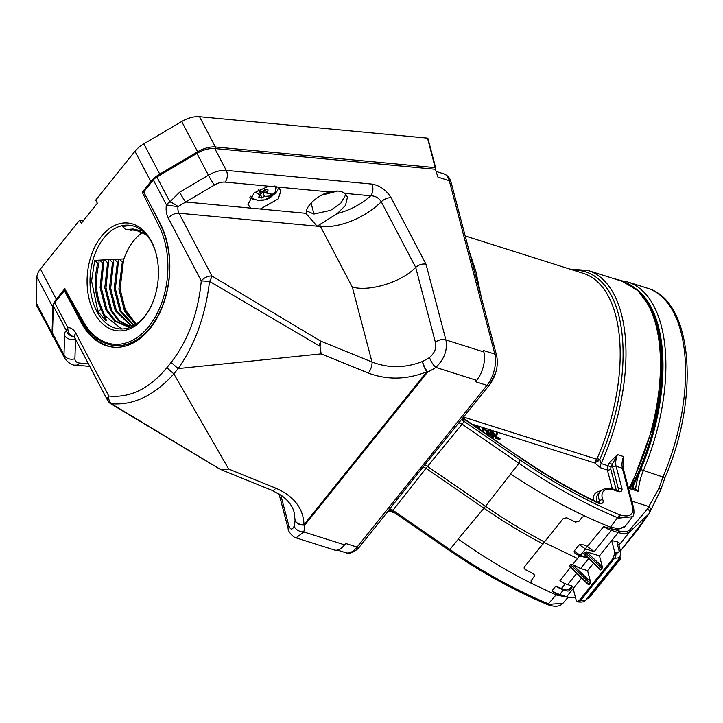<?xml version="1.0" encoding="UTF-8"?>
<svg xmlns="http://www.w3.org/2000/svg" width="723" height="723" viewBox="0 0 723 723"><rect width="100%" height="100%" fill="white"/><g stroke="black" fill="none" stroke-linecap="round" stroke-linejoin="round"><path stroke-width="1.08" d="M547.917 604.22L548.395 603.841A329.652 176.638 -141.2 0 1 449.869 549.444L448.54 549.878L392.761 511.523C390.61 510.311 388.748 510.574 387.194 512.327L359.548 546.76A4.166 2.232 -141.2 0 1 357.072 547.085L345.684 543.479L344.582 544.853A20.822 10.312 -72.4 0 1 334.442 550.013L296.078 537.867L303.768 531.929A8.333 5.676 -165.4 0 1 294.18 526.055A51.225 35.038 165.3 0 0 295.056 520.099L294.125 512.453C292.761 506.534 288.667 500.958 281.843 495.734L271.965 490.339A8.333 3.425 112.1 0 0 275.834 488.206C294.098 496.285 303.479 508.45 303.967 524.708A8.333 5.594 -179.1 0 1 295.056 520.099A8.333 5.956 -178.1 0 0 304.79 525.006A59.557 40.732 -14.7 0 1 303.768 531.929L344.582 544.853M52.517 333.195L63.986 355.047A20.822 11.089 -27.7 0 0 64.69 358.274L53.222 336.43A20.822 11.089 -27.7 0 1 52.517 333.195L53.348 305.883A8.333 4.437 -27.7 0 1 54.74 302.72L64.401 290.682L65.648 290.8M54.74 302.72L67.799 327.591A8.333 6.272 89.2 0 0 73.665 336.484L75.517 339.069M64.401 290.682L80.786 321.898A74.966 49.119 -84.6 0 0 113.403 347.185A74.966 49.119 -84.6 0 0 162.874 305.458A74.966 49.119 -84.6 0 0 160.054 223.199L143.669 191.984L153.33 179.955A8.333 4.437 -27.7 0 1 156.864 176.99L196.945 153.366A20.822 11.089 -27.7 0 1 214.785 148.54L435.445 169.29L437.912 177.108L449.29 180.714A22.91 11.342 -72.4 0 0 444.094 173.954C447.88 175.526 450.221 178.337 451.116 182.395A4.166 2.847 165.3 0 0 449.29 180.714L494.848 354.089L483.461 350.483L483.85 351.956A20.822 10.312 -72.4 0 1 476.701 380.352L475.598 381.726L486.986 385.332A22.91 11.342 -72.4 0 0 494.848 354.089A4.166 2.847 165.3 0 1 496.674 355.77L451.116 182.395M319.024 345.287A8.333 1.753 -59.1 0 0 320.687 341.129A8.333 3.425 112.1 0 1 320.036 346.299L209.534 281.383C205.431 315.743 194.957 344.808 178.111 368.594L173.854 373.89C154.135 395.635 133.276 405.576 111.288 403.714C109.281 401.898 108.45 399.349 108.784 396.05L108.793 396.041C130.013 398.147 149.372 388.703 166.868 367.718L171.125 362.422C188.116 340.47 198.165 313.294 201.274 280.895L168.296 218.093A16.656 10.917 95.4 0 1 166.389 204.826L153.33 179.955M391.134 197.759A8.333 4.437 152.3 0 0 381.256 201.78A51.225 27.275 -27.7 0 1 320.506 226.507L178.97 213.195L211.938 276.005L320.687 341.129L371.993 361.988L352.309 287.085C369.851 291.965 401.907 281.979 415.68 267.347C418.807 264.69 422.241 263.624 425.983 264.139L391.134 197.759C386.308 190.032 379.873 185.468 371.821 184.076A8.333 5.459 95.4 0 1 370.691 195.806L344.817 193.366C341.319 190.863 336.493 190.411 330.321 192.002C319.042 193.674 304.275 206.95 306.579 213.366L306.778 214.379L317.144 226.191L337.415 213.412L345.486 205.431L347.456 197.117L344.817 193.366M330.321 192.002L225.124 182.115A12.49 6.652 152.3 0 0 214.424 185.007L178.012 206.57A8.333 0.488 -171.7 0 1 166.389 204.826A8.333 4.437 152.3 0 1 169.923 201.862A8.333 2.052 29 0 1 178.012 206.57A8.333 5.459 -84.6 0 0 178.97 213.195A8.333 4.437 -27.7 0 0 168.296 218.093M277.93 187.076L280.94 190.655L278.247 198.906L260.316 209.01L250.998 208.143L247.989 204.564L254.189 192.824L268.613 186.209M425.983 264.139L445.901 339.937C447.709 349.851 444.365 359.015 435.879 367.429A8.333 2.621 -122.8 0 1 429.561 357.496C434.767 352.923 436.71 347.89 435.4 342.386L415.68 267.347L381.256 201.78C378.744 197.822 375.219 195.834 370.691 195.806A42.901 22.847 152.3 0 1 337.415 213.412M171.125 362.422L178.111 368.594L321.157 353.881L320.036 346.299M476.701 380.352L435.879 367.429A59.557 40.732 -14.7 0 1 427.618 372.065A8.333 1.681 64.1 0 1 422.458 361.473C405.269 368.179 388.45 368.35 371.993 361.988A8.333 3.425 112.1 0 1 368.314 373.05L321.157 353.881M166.868 367.718L173.854 373.89L228.676 469.028L275.834 488.206M111.288 403.714L219.693 468.965L221.021 469.579L228.676 469.028M221.021 469.579A8.333 3.425 112.1 0 1 220.669 469.48L271.965 490.339M279.015 493.863L288.116 528.486A8.333 5.694 -14.7 0 1 288.658 525.097C290.42 530.04 292.264 530.366 294.18 526.055M111.342 403.759A8.333 1.753 120.9 0 1 110.773 403.777L219.521 468.911A8.333 1.753 -59.1 0 0 219.693 468.965M209.534 281.383L201.274 280.886A8.333 4.437 -27.7 0 1 211.938 276.005A8.333 1.753 120.9 0 1 209.607 281.41M429.561 357.496A51.225 35.038 165.3 0 1 422.458 361.473A8.333 2.024 66.7 0 0 426.796 371.767C406.868 379.72 387.365 380.153 368.314 373.05M156.864 176.99L169.923 201.862L179.602 192.191A8.333 0.651 59.5 0 0 185.612 201.988L250.998 208.143M73.827 336.493A8.333 5.459 -84.6 0 0 73.665 336.484A8.333 8.07 -99.5 0 1 66.408 330.754L53.348 305.883M75.445 339.096A8.333 6.751 -178.3 0 1 64.582 335.409C64.69 332.544 65.296 330.998 66.408 330.754A8.333 4.437 152.3 0 1 67.799 327.591A16.656 10.917 95.4 0 1 75.816 333.24L108.793 396.041M155.951 215.373L161.166 225.919A73.222 47.98 95.4 0 1 166.832 241.301M160.19 311.893A73.222 47.98 95.4 0 1 114.858 345.567A73.222 47.98 95.4 0 1 114.704 345.549M114.053 347.239A74.966 49.119 95.4 0 1 82.079 322.015L66.471 292.291M345.956 194.37L340.876 203.1L330.664 210.33L313.954 214.017L306.66 210.962M337.524 191.062L321.392 195.282M272.951 195.255A17.704 12.11 165.3 0 0 276.43 191.984A17.704 12.11 165.3 0 0 278.78 187.6M249.607 197.795A17.704 12.11 165.3 0 0 255.092 199.62M65.712 290.366L83.163 321.328A71.975 47.158 -84.6 0 0 148.784 326.489A71.975 47.158 -84.6 0 0 159.241 226.597L142.241 192.264L144.32 192.49M83.109 220.994A1.247 0.669 38.8 0 0 81.952 220.352L79.657 220.135L81.292 223.253L97.361 203.244L95.725 200.117L134.966 151.261A20.822 11.089 -27.7 0 1 143.805 143.85L181.681 121.518A20.822 11.089 -27.7 0 1 199.512 116.701L215.409 146.977L435.201 167.637L427.763 139.042M54.008 337.939L36.855 305.956A20.822 11.089 -27.7 0 1 36.15 302.72L36.936 276.909A20.822 11.089 -27.7 0 1 40.416 268.992L56.304 299.268L64.925 288.54M427.447 138.129L199.512 116.701M79.657 220.135L40.416 268.992M151.378 241.274A54.144 35.472 95.4 0 1 155.915 252.978A54.144 35.472 95.4 0 1 150.872 306.624A54.144 35.472 95.4 0 1 98.364 319.195A54.144 35.472 95.4 0 1 98.988 239.684A54.144 35.472 95.4 0 1 151.378 241.274M156.06 253.511A52.056 34.108 -84.6 0 0 151.848 242.792A52.056 34.108 -84.6 0 0 129.191 225.233A52.056 34.108 -84.6 0 0 90.013 280.795A52.056 34.108 -84.6 0 0 119.449 328.893A52.056 34.108 -84.6 0 0 151.116 306.118M123.624 259.747A52.056 34.108 95.4 0 1 142.928 232.282M120.045 288.902L125.278 309.688L136.186 324.175L125.802 311.667L120.063 289.173L123.651 258.961L119.34 259.15L122.341 261.916L118.888 289.064L124.627 311.559L135.662 324.528M134.234 325.404L121.103 311.224L115.364 288.73L118.717 259.177L114.406 259.385L117.415 262.16L114.189 288.622L119.928 311.116L133.583 325.549M131.767 325.946L116.403 310.782L110.664 288.287L113.791 259.412L109.48 259.629L112.508 262.422L109.489 288.179L115.228 310.673L131.17 326.037M129.372 326.209L119.349 320.687L111.704 310.348L105.965 287.844L108.866 259.656L104.564 259.873L107.591 262.693L104.79 287.736L110.529 310.23L118.427 320.795L128.775 326.236M127.004 326.2L115.653 321.111L107.004 309.905L101.283 287.709L103.949 259.909L99.647 260.135L102.684 262.973L100.117 287.691L105.829 309.787L114.731 321.211L126.417 326.154L134.08 325.495M105.721 320.461L106.489 320.533L102.305 309.462C95.87 295.797 94.767 280.379 99.015 263.19L99.033 260.163L94.74 260.397L91.577 280.94L97.876 311.441L105.721 320.461L101.13 309.354L97.876 311.441M104.537 315.355L121.473 328.848M130.592 225.413L122.774 226.453L125.648 229.589L133.764 229.074M103.913 262.901L102.684 262.973M108.821 262.621L107.591 262.693M113.728 262.359L112.508 262.422M118.644 262.097L117.415 262.16M123.57 261.853L122.341 261.916M99.015 263.19L97.786 263.262L94.74 260.397M102.305 309.462L101.13 309.354C94.722 295.761 93.601 280.397 97.786 263.262M125.648 229.589L133.177 229.01L146.417 234.767M129.01 229.263L130.881 230.303L136.096 229.48M129.842 230.158L135.517 229.354M133.149 229.797L135.074 230.89L138.4 230.149M134.026 230.745L137.831 229.959M137.298 230.339L138.229 231.342L140.687 231.08M138.229 231.342L140.117 230.827M274.623 193.14A14.017 9.589 -14.7 0 1 274.107 193.827A14.017 9.589 -14.7 0 1 272.978 195.065L272.39 195.861L272.933 194.876L268.296 193.412M265.205 189.055L266.85 193.204L274.568 193.158L275.02 192.517M266.85 193.204L268.097 189.968L265.124 189.028L262.847 191.938L258.635 189.815M255.065 192.137L260.271 195.138L258.671 197.063L261.645 198.003L264.275 196.412L272.39 195.861A13.113 8.965 165.3 0 1 250.818 196.15M266.724 192.914L263.082 191.758L264.275 196.412M263.055 191.685L260.642 194.08L261.645 198.003M259.828 190.872L260.642 194.08L260.144 193.927M258.247 190.032L259.819 190.727L260.271 195.138M259.837 190.474L258.03 190.158M263.082 191.758L266.534 192.481M274.406 193.195A13.99 9.571 -14.7 0 1 272.933 194.876M618.725 279.864L613.628 278.59M619.475 280.108L618.951 279.946M635.644 288.585A145.766 72.164 107.6 0 1 640.714 469.561A145.766 72.164 107.6 0 1 633.095 486.055L632.056 485.729L632.77 488.432M643.705 297.008A145.766 72.164 107.6 0 1 632.056 485.729M633.095 486.055L633.8 488.748M620.488 550.944L648.694 514.125A4.166 3.507 -133.6 0 0 647.763 508.658L648.802 506.525A4.166 3.488 26.1 0 1 650.339 511.098A4.166 3.488 26.1 0 1 650.266 511.251L660.623 490.203A4.166 1.121 -154.7 0 0 660.623 490.194A4.166 1.121 -154.7 0 0 659.015 488.341A4.166 0.741 15.2 0 1 660.876 489.507L665.106 477.279A4.166 0.669 -157.1 0 1 662.964 477.008A147.844 73.195 -72.4 0 0 647.311 288.161C693.258 300.705 699.882 397.813 665.106 477.279M619.837 557.623L614.433 558.409A4.166 2.106 -72.3 0 0 615.86 552.724C618.264 553.285 619.322 552.553 619.015 550.528A4.166 2.847 165.3 0 1 620.813 552.2L619.114 545.711A4.166 2.847 165.3 0 0 617.315 544.039L617.017 541.635L611.685 540.623L618.183 532.535A20.822 11.161 -141.2 0 0 630.013 531.468A1.247 1.048 -133.6 0 0 629.733 529.832L647.763 508.658A4.166 3.488 26.2 0 1 649.29 513.231A4.166 3.488 26.2 0 1 649.209 513.393A4.166 3.85 -147.5 0 1 648.694 514.125L630.013 531.468L618.996 545.187M620.488 550.953L637.785 529.598L649.073 513.628A4.166 4.166 0 0 0 649.29 513.231L660.623 490.194A4.166 4.166 0 0 0 660.876 489.507M617.017 541.635L619.945 543.325L619.024 544.094L619.114 545.711M581.572 578.111L573.149 588.603L576.24 600.352L577.198 601.59L579.213 600.551L585.711 600.117C584.717 601.78 582.25 602.376 578.319 601.925A4.166 2.07 -73.2 0 0 580.316 600.885L614.433 558.409L613.339 558.057L614.776 552.381L615.86 552.724M620.813 552.2L619.792 557.677L585.711 600.117M599.466 555.842L602.331 566.769L602.06 568.486L600.949 569.86L583.841 553.357L584.5 554.433L583.841 553.357L584.79 552.173L586.561 551.866L599.466 555.842L611.685 540.623L614.776 552.381M613.339 558.057L579.213 600.551M647.311 288.161L627.636 281.934A147.844 73.195 107.6 0 1 643.289 470.781A33.321 16.493 -72.4 0 0 638.31 491.333L635.58 489.489M631.848 501.156L648.802 506.525L659.015 488.341L662.964 477.008L640.714 469.561A35.4 17.524 107.6 0 0 635.598 489.299M615.309 529.787L618.608 530.827A1.247 0.615 -72.4 0 1 618.183 532.535L611.278 530.348A20.822 11.161 -141.2 0 1 603.606 526.651L615.309 529.787L624.482 527.275L625.422 526.046L619.457 528.847L610.474 527.157L619.692 514.848C629.408 517.632 633.7 515.038 632.589 507.076L622.395 468.269C621.608 464.853 621.997 460.949 623.56 456.556L623.804 467.456L623.316 468.603M600.949 569.86L600.135 569.507M593.466 563.307L587.573 570.646L580.632 568.504L572.48 564.609L590.447 581.572L587.573 570.646M590.447 581.572L590.167 583.289L589.064 584.663L588.242 584.32M565.314 583.759L561.382 588.504L555.77 586.109A20.822 11.161 38.8 0 0 563.497 589.841L566.949 590.935A2.079 1.428 165.3 0 0 569.778 590.113L571.757 587.645A2.079 1.428 165.3 0 0 572.047 586.57A2.079 1.428 165.3 0 0 571.134 585.729L567.682 584.636A20.822 11.161 38.8 0 1 559.891 580.858L570.601 567.221M571.757 587.645L571.45 586.48L569.462 588.938L566.724 590.095L566.949 590.935M603.606 526.651L587.338 546.452L594.189 551.631L585.522 548.956L579.25 544.762L583.714 544.889L587.347 546.461L583.714 544.889M588.052 558.084L579.349 555.87A2.079 1.039 108 0 0 580.379 555.354L587.7 557.74M632.589 507.076A2.458 1.681 165.3 0 1 633.664 508.07C634.279 512.959 633.872 515.842 632.453 516.728L625.422 526.046M579.349 555.87L574.442 552.788L574.134 551.08L579.25 544.762M574.134 551.08L580.379 555.354L585.522 548.956A2.079 1.021 107.1 0 0 586.217 546.109M588.477 584.762L569.742 566.687L570.456 567.157L569.516 565.802L570.438 564.645L572.48 564.609M561.382 588.504L566.724 590.095M555.77 586.109L552.083 590.799A20.822 11.161 38.8 0 0 559.756 594.505L566.651 596.692A20.822 11.161 38.8 0 0 575.436 597.288M556.882 593.908L553.601 592.381L552.083 590.799M579.882 555.544L572.616 564.663M549.498 604.32A2.458 1.094 110.4 0 1 548.368 604.907C555.219 607.13 560.09 606.57 562.973 603.244L549.498 604.32L548.395 603.841L556.041 594.921L565.485 596.818M463.669 417.108L596.638 459.204L597.18 458.364L599.738 459.629L601.12 463.551L607.944 465.711L609.236 462.901L617.46 454.622L612.282 464.437L609.236 462.901M623.136 467.293A2.494 0.47 -157.3 0 1 623.804 467.456M633.664 508.07L623.47 469.263L623.56 456.556L617.46 454.622C615.761 458.978 615.3 462.856 616.077 466.272A2.494 1.708 165.3 0 0 612.706 467.23L612.282 464.437L610.971 467.302A2.494 0.47 -155.1 0 0 607.944 465.711L607.356 469.959L600.542 467.799L594.812 463L472.11 424.157M632.453 516.728L618.734 518.111L617.578 517.695A329.652 176.638 -141.2 0 1 519.051 463.298L462.124 424.148L427.51 466.452L392.932 510.293C392.824 511.64 392.643 511.803 392.39 510.79M618.734 518.111A2.458 1.094 -69.6 0 0 619.692 514.848A327.158 175.3 -141.2 0 1 519.828 459.683L519.051 463.298L510.528 473.863A329.977 179.638 -142.2 0 0 585.675 516.403L582.268 517.062L578.852 521.4L575.445 522.042L566.778 517.813L563.362 518.391L524.419 566.895L524.039 568.007L525.187 569.597L533.664 573.899A329.977 173.936 -140.3 0 1 525.178 569.435L524.265 568.594M543.868 542.331L577.469 558.481M609.679 528.179L610.474 527.157A329.977 179.638 -142.2 0 1 585.675 516.403C560.37 504.618 535.381 490.483 510.709 473.99M533.664 573.899L534.812 575.598L533.673 574.053M556.837 593.963L556.041 594.921L531.776 583.524L531.007 580.885L534.812 575.598M548.368 604.907A2.458 1.094 110.4 0 1 548.359 604.907L547.962 604.753C514.252 590.628 481.111 572.345 448.54 549.878L448.54 549.878M573.475 270.248A144.727 71.649 -72.4 0 1 599.738 459.629L594.812 463L596.638 459.204L598.508 460.922M482.259 431.134L482.286 428.703L483.579 428.459L483.172 431.758M488.242 429.932L489.209 430.239L488.043 431.821L490.239 434.442L487.682 432.255L486.832 433.366L485.865 433.059L487.049 431.495L484.835 428.856L487.392 431.044L488.242 429.932L487.347 430.998M490.239 434.442L489.869 435.047L488.811 434.713L487.257 432.851L486.308 433.917M485.865 433.059L486.57 432.029L484.32 429.345L484.835 428.856M494.532 436.629L493.113 436.8L490.158 433.167L490.203 431.007L491.559 430.908L493.222 431.947L494.505 434.541L494.532 436.629L492.679 437.379L490.031 434.776M489.715 433.818L490.203 431.007M500.126 438.96L499.729 439.548L495.309 438.147L496.258 433.131L497.56 432.878L496.367 437.135L499.945 438.265L500.126 438.96L495.779 437.578L495.824 436.819M496.367 437.135L496.936 436.511L496.475 437.162M476.059 426.868L477.587 426.489L479.241 427.519L480.533 430.122M479.72 429.869L477.749 427.103L476.819 427.392M477.749 427.103L477.198 427.655M478.454 428.513L477.316 427.682M495.147 437.542L496.855 434.098L496.746 432.625M496.855 434.098L496.376 434.631M495.779 437.578L495.309 438.147M493.321 436.593L493.222 434.83L491.288 432.11L491.721 431.532L490.971 433.429L492.959 436.186L493.791 436.077L493.701 434.288L491.721 431.532L490.854 431.694M491.288 432.11L490.754 432.065M493.701 434.288L493.222 434.83M490.158 433.167L489.679 433.701M493.113 436.8L492.679 437.379M489.209 430.239L488.025 431.803M487.049 431.495L486.57 432.029M486.832 433.366L486.425 433.954M487.682 432.255L487.257 432.851M489.263 434.134L488.811 434.713M482.503 431.306L482.765 428.197M482.883 429.679L482.404 430.203M463.027 417.903L519.114 456.963L463.506 418.716L464.049 420.768A8.333 4.465 -141.2 0 1 464.175 421.41L462.124 424.148A4.166 2.169 -140.8 0 0 458.554 423.163L489.453 384.998A4.166 2.232 -141.2 0 1 486.986 385.332L357.072 547.085A22.91 11.342 -72.4 0 1 345.91 552.761C351.125 555.4 359.575 547.682 359.548 546.76M544.681 542.087A330.773 177.234 -141.2 0 1 485.467 506.308L483.931 508.224L425.974 468.368A4.166 2.296 -141.9 0 0 422.72 467.383L458.554 423.163M458.337 539.195C482.521 556.294 506.995 571.071 531.776 583.524A329.977 173.936 -140.3 0 1 458.156 539.078L483.931 508.224A330.773 177.234 -141.2 0 0 543.145 544.003M531.776 583.524C507.004 571.08 482.521 556.303 458.328 539.204L458.156 539.078M462.937 418.021L463.506 418.716A4.166 2.847 165.3 0 1 462.684 418.337M469.146 251.008L475.797 271.143L481.292 297.234M495.897 372.092L489.552 384.88M462.232 418.906A4.166 3.064 172.3 0 0 462.25 419.232L462.25 419.232A4.166 3.064 172.3 0 0 464.175 421.41L519.828 459.683M386.678 512.119C387.004 512.643 387.88 511.739 389.29 509.408A4.166 2.296 -141.6 0 1 392.932 510.293L449.869 549.444L458.328 539.204M389.29 509.408L422.72 467.383M75.508 339.232L74.921 358.707A12.49 6.652 152.3 0 0 79.801 363.063L88.45 363.877M79.801 363.063A8.333 5.459 95.4 0 1 75.743 365.115L89.797 366.434M427.618 372.065L304.79 525.006A8.333 4.465 38.8 0 1 303.967 524.708L426.796 371.767A8.333 4.465 38.8 0 0 427.618 372.065M214.785 148.54L226.254 170.393L371.821 184.076M435.4 342.386A8.333 5.694 -14.7 0 1 445.901 339.937L483.85 351.956M179.602 192.191L208.414 175.21A20.822 11.089 -27.7 0 1 226.254 170.393A8.333 5.459 95.4 0 1 225.124 182.115M260.316 209.01L306.579 213.366M319.774 224.582A8.333 5.459 -84.6 0 0 320.506 226.507L352.309 287.085M74.921 358.707A8.333 6.751 -178.3 0 1 63.986 355.047L64.582 335.409M214.424 185.007A8.333 0.651 59.5 0 1 208.414 175.21L196.945 153.366M288.658 525.097L280.741 494.966M110.773 403.777A8.333 8.333 0 0 1 107.682 400.506A8.333 4.437 -27.7 0 1 108.784 396.05M107.682 400.506L74.704 337.704A8.333 4.437 -27.7 0 1 75.816 333.24M82.079 322.015L80.786 321.898M313.954 214.017L311.053 202.982M151.496 182.232A1.247 0.669 -141.2 0 1 150.863 181.536A20.822 11.089 -27.7 0 1 159.693 174.126L197.569 151.794A20.822 11.089 -27.7 0 1 215.409 146.977A1.247 0.822 -84.6 0 1 215.337 148.595M142.241 192.264L150.863 181.536L134.966 151.261M159.241 226.597A1.247 0.651 -26.3 0 1 160.858 225.892A73.222 47.98 95.4 0 1 162.548 305.639A73.222 47.98 95.4 0 1 114.55 345.54C101.618 344.021 91.098 336.186 83.009 322.024L65.16 289.932M150.7 205.377L161.166 225.919M83.163 321.328A1.247 0.687 150.9 0 0 83.009 322.024M160.208 175.011L143.805 143.85M198.102 152.707L181.681 121.518M435.129 169.254A1.247 0.822 -84.6 0 0 435.201 167.637A1.247 0.859 165.3 0 1 435.752 168.143L427.953 138.464M435.517 169.245L435.454 169.318A1.247 0.669 38.8 0 0 435.517 169.245A1.247 1.247 0 0 0 435.752 168.143A1.247 0.859 165.3 0 1 435.58 168.784M52.752 336.231A20.822 11.089 -27.7 0 1 52.047 332.996L52.824 307.185A20.822 11.089 -27.7 0 1 56.304 299.268A1.247 0.669 38.8 0 0 56.945 299.964M36.936 276.909L52.824 307.185A1.247 1.012 1.7 0 0 53.294 307.637M36.15 302.72L52.047 332.996A1.247 1.012 1.7 0 0 52.517 333.457M275.996 186.317A14.026 9.598 -14.7 0 1 276.258 187.781L276.168 186.362M274.568 193.158A13.113 8.965 165.3 0 0 274.659 186.019M573.149 588.603L566.651 596.692A1.247 0.615 -72.4 0 1 566.046 596.999L559.15 594.812A1.247 0.615 -72.4 0 0 559.756 594.505L563.497 589.841M619.945 543.325L618.951 544.573M619.015 550.528L617.315 544.039M588.856 598.301L620.56 558.825A1.663 0.895 -141.2 0 1 619.575 558.96L587.862 598.436A1.247 0.615 107.6 0 1 587.257 598.743L588.856 598.301A1.663 0.895 38.8 0 1 587.862 598.436L587.221 598.237M620.027 557.37A1.247 0.615 107.6 0 1 619.575 558.96L618.933 558.752M638.31 491.333L628.477 488.323M618.608 530.827A19.575 10.493 38.8 0 0 629.733 529.832M594.189 551.631L611.278 530.348A1.247 0.615 -72.4 0 0 611.748 528.965M586.561 551.866L602.331 566.769M602.06 568.486L584.79 552.173M576.701 573.402L567.682 584.636M569.462 588.938L569.778 590.113M588.594 558.599L580.632 568.504M558.969 594.677A1.247 0.615 -72.4 0 0 559.15 594.812L553.601 592.381M629.408 487.401A146.805 72.68 -72.4 0 0 622.494 281.401L638.192 290.845L650.239 307.618L658.075 330.637L661.418 358.653L660.126 390.158L654.297 423.407L630.583 487.763M590.167 583.289L570.438 564.645M569.516 565.802L589.064 584.663M622.494 281.401L587.998 270.474A146.805 72.68 107.6 0 1 601.12 463.551A4.166 2.061 -72.4 0 0 600.542 467.799M612.363 489.001L607.356 469.959A2.494 1.708 -14.7 0 0 610.727 468.992L610.971 467.302M610.727 468.992L616.348 490.402M598.228 502.575L599.548 500.985A20.868 11.179 -141.2 0 1 600.063 491.495L598.201 493.71A20.922 11.216 38.8 0 0 597.343 502.223C570.592 489.471 544.347 474.107 518.626 456.15M593.339 500.298A23.425 12.553 -141.2 0 1 600.506 491.007M618.409 490.863A4.121 2.205 38.8 0 0 618.545 489.453L612.706 467.23M617.442 490.781L618.545 489.453A2.494 1.708 165.3 0 1 621.916 488.486A6.624 3.552 -141.2 0 1 616.728 491.071A2.494 0.931 -66.1 0 0 616.421 490.429C609.923 487.284 604.473 487.645 600.063 491.495M623.47 469.263A2.458 1.681 165.3 0 0 622.395 468.269L616.077 466.272L621.916 488.486M599.53 502.747A4.121 2.205 38.8 0 0 599.548 500.985A2.494 1.545 158.9 0 1 602.846 499.81A6.624 3.552 -141.2 0 1 597.605 502.846A323.787 173.493 -141.2 0 1 517.623 455.933M487.429 432.58L487.022 433.158M488.188 432.851L487.718 433.411M616.728 491.071A18.364 9.842 38.8 0 0 602.846 499.81M597.605 502.846A2.494 0.85 -64.5 0 0 597.352 502.232L599.448 502.856M424.338 465.377A4.166 2.169 -140.6 0 1 427.51 466.452L485.467 506.308L510.7 473.999M597.18 458.364A142.639 70.619 -72.4 0 0 583.289 273.357L465.196 235.96M462.241 419.168A4.166 2.847 165.3 0 0 464.049 420.768M288.116 528.486C288.052 532.236 294.442 538.165 296.087 537.867M74.053 336.502L74.704 337.704M64.69 358.274C68.586 363.199 72.273 365.476 75.743 365.115M219.521 468.911A8.333 8.333 0 0 0 220.669 469.48M335.228 191.143L323.75 194.18M250.483 196.566L253.222 198.789L257.343 200.199L264.808 199.873L272.725 195.671M276.258 187.781L274.957 192.896M627.636 281.934L618.879 280.253M620.56 558.825L619.783 556.385M578.319 601.925L577.198 601.59M628.133 487.013L636.204 489.48M583.94 554.107L600.361 569.959M575.472 597.433L566.046 596.999M562.973 603.244L567.88 597.505M587.998 270.474L570.013 269.146M475.752 427.103L476.222 426.588M618.328 490.971L616.421 490.429M388.947 511.062L394.776 512.905M462.277 418.725L462.25 419.232M489.453 384.998C496.105 375.716 498.509 365.974 496.674 355.77M436.439 171.532L444.094 173.954M337.46 550.086L345.91 552.761"/></g></svg>
